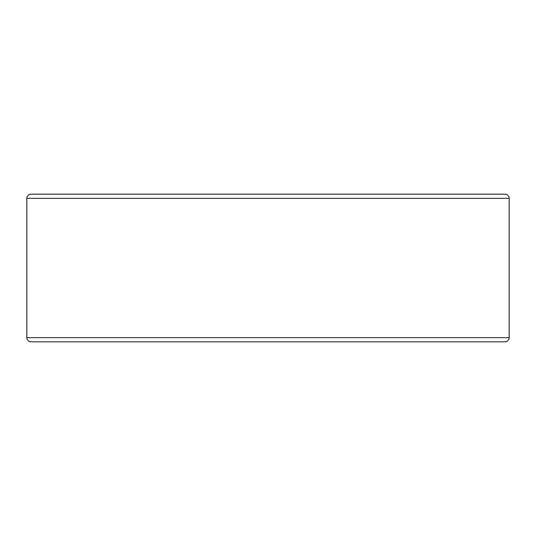 <?xml version="1.0" encoding="UTF-8"?>
<svg xmlns="http://www.w3.org/2000/svg" width="536" height="536" viewBox="0 0 536 536"><rect width="100%" height="100%" fill="white"/><g stroke="black" fill="none" stroke-linecap="round" stroke-linejoin="round"><path stroke-width="0.8" d="M26.8 337.667L509.2 337.667A4.167 4.167 0 0 1 505.033 341.834A4.167 4.167 0 0 0 509.2 337.667L509.2 198.333A4.167 4.167 0 0 0 505.033 194.166L30.967 194.166C28.435 194.414 27.048 195.801 26.8 198.333L26.8 337.667C27.048 340.199 28.435 341.586 30.967 341.834L505.033 341.834A4.167 4.167 0 0 0 509.2 337.667L509.2 198.333L26.8 198.333M505.033 194.166L37.989 194.166"/></g></svg>
